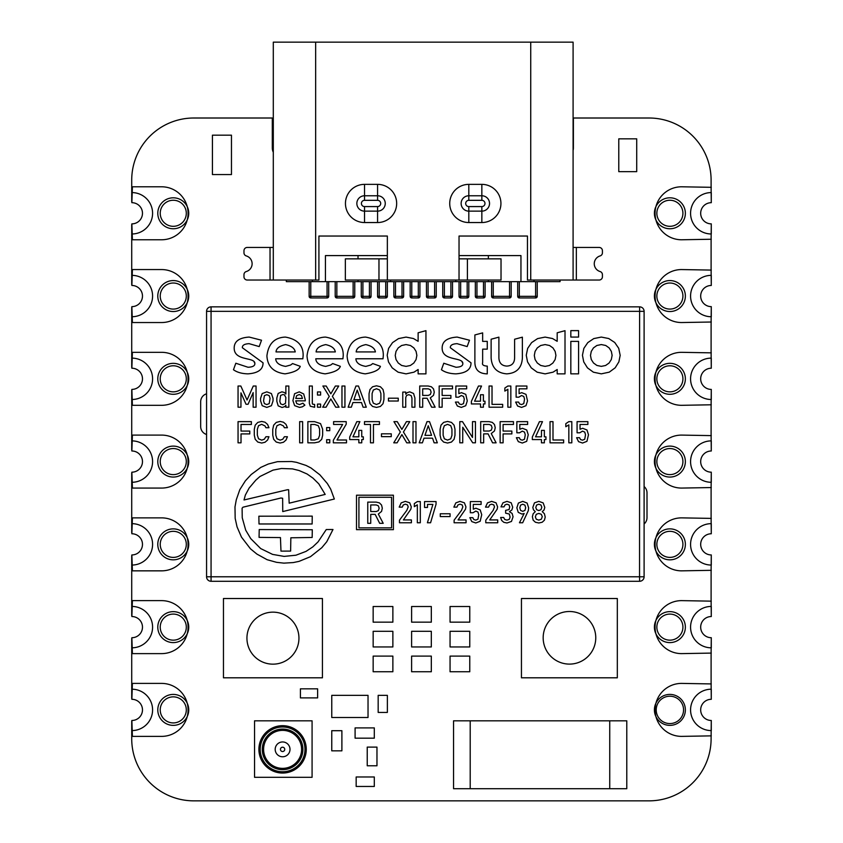 <?xml version="1.0" encoding="UTF-8"?>
<svg xmlns="http://www.w3.org/2000/svg" width="843" height="843" viewBox="0 0 843 843"><rect width="100%" height="100%" fill="white"/><g stroke="black" fill="none" stroke-linecap="round" stroke-linejoin="round"><path stroke-width="1.26" d="M131.866 223.869L131.866 233.975A20.696 20.696 0 0 0 152.583 213.279A20.696 20.696 0 0 0 131.866 192.583L131.866 202.689A10.59 10.59 0 0 1 142.478 213.279A10.59 10.59 0 0 1 131.866 223.869L132.404 239.77L161.593 239.77A26.491 26.491 0 0 0 188.084 213.279A26.491 26.491 0 0 0 161.593 186.788L132.404 186.788L131.866 202.689A10.59 10.59 0 0 1 142.478 213.279A10.59 10.59 0 0 1 131.866 223.869M160.233 213.279A13.035 13.035 0 0 1 179.791 201.993A13.035 13.035 0 0 1 179.791 224.565A13.035 13.035 0 0 1 160.233 213.279A13.035 13.035 0 0 1 179.791 201.993A13.035 13.035 0 0 1 179.791 224.565A13.035 13.035 0 0 1 160.233 213.279M173.268 228.759A15.48 15.48 0 0 0 186.672 205.544A15.48 15.48 0 0 0 159.864 205.544A15.48 15.48 0 0 0 173.268 228.759M131.866 306.641L131.866 316.736A20.696 20.696 0 0 0 152.583 296.051A20.696 20.696 0 0 0 131.866 275.355L131.866 285.461A10.59 10.59 0 0 1 142.478 296.051A10.59 10.59 0 0 1 131.866 306.641L132.404 322.542L161.593 322.542A26.491 26.491 0 0 0 188.084 296.051A26.491 26.491 0 0 0 161.593 269.56L132.404 269.56L131.866 285.461A10.59 10.59 0 0 1 142.478 296.051A10.59 10.59 0 0 1 131.866 306.641M160.233 296.051A13.035 13.035 0 0 1 179.791 284.765A13.035 13.035 0 0 1 179.791 307.337A13.035 13.035 0 0 1 160.233 296.051A13.035 13.035 0 0 1 179.791 284.765A13.035 13.035 0 0 1 179.791 307.337A13.035 13.035 0 0 1 160.233 296.051M173.268 311.531A15.48 15.48 0 0 0 186.672 288.306A15.48 15.48 0 0 0 159.864 288.306A15.48 15.48 0 0 0 173.268 311.531M131.866 389.403L131.866 399.508A20.696 20.696 0 0 0 152.583 378.813A20.696 20.696 0 0 0 131.866 358.127L131.866 368.222A10.59 10.59 0 0 1 142.478 378.813A10.59 10.59 0 0 1 131.866 389.403L132.404 405.314L161.593 405.314A26.491 26.491 0 0 0 188.084 378.813A26.491 26.491 0 0 0 161.593 352.321L132.404 352.321L131.866 368.222A10.59 10.59 0 0 1 142.478 378.813A10.59 10.59 0 0 1 131.866 389.403M160.233 378.813A13.035 13.035 0 0 1 179.791 367.527A13.035 13.035 0 0 1 179.791 390.109A13.035 13.035 0 0 1 160.233 378.813A13.035 13.035 0 0 1 179.791 367.527A13.035 13.035 0 0 1 179.791 390.109A13.035 13.035 0 0 1 160.233 378.813M173.268 394.292A15.48 15.48 0 0 0 186.672 371.078A15.48 15.48 0 0 0 159.864 371.078A15.48 15.48 0 0 0 173.268 394.292M131.866 472.175L131.866 482.28A20.696 20.696 0 0 0 152.583 461.585A20.696 20.696 0 0 0 131.866 440.889L131.866 450.994A10.59 10.59 0 0 1 142.478 461.585A10.59 10.59 0 0 1 131.866 472.175L132.404 488.076L161.593 488.076A26.491 26.491 0 0 0 188.084 461.585A26.491 26.491 0 0 0 161.593 435.093L132.404 435.093L131.866 450.994A10.59 10.59 0 0 1 142.478 461.585A10.59 10.59 0 0 1 131.866 472.175M160.233 461.585A13.035 13.035 0 0 1 179.791 450.299A13.035 13.035 0 0 1 179.791 472.87A13.035 13.035 0 0 1 160.233 461.585A13.035 13.035 0 0 1 179.791 450.299A13.035 13.035 0 0 1 179.791 472.87A13.035 13.035 0 0 1 160.233 461.585M173.268 477.064A15.48 15.48 0 0 0 186.672 453.85A15.48 15.48 0 0 0 159.864 453.85A15.48 15.48 0 0 0 173.268 477.064M131.866 554.947L131.866 565.052A20.696 20.696 0 0 0 152.583 544.357A20.696 20.696 0 0 0 131.866 523.661L131.866 533.767A10.59 10.59 0 0 1 142.478 544.357A10.59 10.59 0 0 1 131.866 554.947L132.404 570.848L161.593 570.848A26.491 26.491 0 0 0 188.084 544.357A26.491 26.491 0 0 0 161.593 517.865L132.404 517.865L131.866 533.767A10.59 10.59 0 0 1 142.478 544.357A10.59 10.59 0 0 1 131.866 554.947M160.233 544.357A13.035 13.035 0 0 1 179.791 533.071A13.035 13.035 0 0 1 179.791 555.642A13.035 13.035 0 0 1 160.233 544.357A13.035 13.035 0 0 1 179.791 533.071A13.035 13.035 0 0 1 179.791 555.642A13.035 13.035 0 0 1 160.233 544.357M173.268 559.836A15.48 15.48 0 0 0 186.672 536.612A15.48 15.48 0 0 0 159.864 536.612A15.48 15.48 0 0 0 173.268 559.836M131.866 637.719L131.866 647.814A20.696 20.696 0 0 0 152.583 627.129A20.696 20.696 0 0 0 131.866 606.433L131.866 616.539A10.59 10.59 0 0 1 142.478 627.129A10.59 10.59 0 0 1 131.866 637.719L132.404 653.62L161.593 653.62A26.491 26.491 0 0 0 188.084 627.129A26.491 26.491 0 0 0 161.593 600.627L132.404 600.627L131.866 616.539A10.59 10.59 0 0 1 142.478 627.129A10.59 10.59 0 0 1 131.866 637.719M160.233 627.129A13.035 13.035 0 0 1 179.791 615.833A13.035 13.035 0 0 1 179.791 638.414A13.035 13.035 0 0 1 160.233 627.129A13.035 13.035 0 0 1 179.791 615.833A13.035 13.035 0 0 1 179.791 638.414A13.035 13.035 0 0 1 160.233 627.129M173.268 642.598A15.48 15.48 0 0 0 186.672 619.384A15.48 15.48 0 0 0 159.864 619.384A15.48 15.48 0 0 0 173.268 642.598M131.866 720.48L131.866 730.586A20.696 20.696 0 0 0 152.583 709.89A20.696 20.696 0 0 0 131.866 689.205L131.866 699.3A10.59 10.59 0 0 1 142.478 709.89A10.59 10.59 0 0 1 131.866 720.48L132.404 736.382L161.593 736.382A26.491 26.491 0 0 0 188.084 709.89A26.491 26.491 0 0 0 161.593 683.399L132.404 683.399L131.866 699.3A10.59 10.59 0 0 1 142.478 709.89A10.59 10.59 0 0 1 131.866 720.48M160.233 709.89A13.035 13.035 0 0 1 179.791 698.605A13.035 13.035 0 0 1 179.791 721.176A13.035 13.035 0 0 1 160.233 709.89A13.035 13.035 0 0 1 179.791 698.605A13.035 13.035 0 0 1 179.791 721.176A13.035 13.035 0 0 1 160.233 709.89M173.268 725.37A15.48 15.48 0 0 0 186.672 702.156A15.48 15.48 0 0 0 159.864 702.156A15.48 15.48 0 0 0 173.268 725.37M669.89 725.37A15.48 15.48 0 0 0 683.294 702.156A15.48 15.48 0 0 0 656.476 702.156A15.48 15.48 0 0 0 669.89 725.37M656.212 709.89A13.667 13.667 0 0 1 676.718 698.057A13.667 13.667 0 0 1 676.718 721.734A13.667 13.667 0 0 1 656.212 709.89A13.667 13.667 0 0 1 676.718 698.057A13.667 13.667 0 0 1 676.718 721.734A13.667 13.667 0 0 1 656.212 709.89M711.102 736.382L711.281 720.48A10.59 10.59 0 0 1 700.681 709.89A10.59 10.59 0 0 1 711.281 699.3L711.102 683.399M711.281 735.865L681.565 736.382A26.491 26.491 0 0 1 655.074 709.89A26.491 26.491 0 0 1 681.565 683.399L711.281 683.926M711.281 699.3L711.281 689.205A20.696 20.696 0 0 0 690.575 709.89A20.696 20.696 0 0 0 711.281 730.586L711.281 720.48A10.59 10.59 0 0 1 700.681 709.89A10.59 10.59 0 0 1 711.281 699.3M669.89 642.598A15.48 15.48 0 0 0 683.294 619.384A15.48 15.48 0 0 0 656.476 619.384A15.48 15.48 0 0 0 669.89 642.598M656.855 627.129A13.035 13.035 0 0 1 676.402 615.833A13.035 13.035 0 0 1 676.402 638.414A13.035 13.035 0 0 1 656.855 627.129A13.035 13.035 0 0 1 676.402 615.833A13.035 13.035 0 0 1 676.402 638.414A13.035 13.035 0 0 1 656.855 627.129M711.102 653.62L711.281 637.719A10.59 10.59 0 0 1 700.681 627.129A10.59 10.59 0 0 1 711.281 616.539L711.102 600.627M711.281 653.093L681.565 653.62A26.491 26.491 0 0 1 655.074 627.129A26.491 26.491 0 0 1 681.565 600.627L711.281 601.154M711.281 616.539L711.281 606.433A20.696 20.696 0 0 0 690.575 627.129A20.696 20.696 0 0 0 711.281 647.814L711.281 637.719A10.59 10.59 0 0 1 700.681 627.129A10.59 10.59 0 0 1 711.281 616.539M669.89 559.836A15.48 15.48 0 0 0 683.294 536.612A15.48 15.48 0 0 0 656.476 536.612A15.48 15.48 0 0 0 669.89 559.836M656.855 544.357A13.035 13.035 0 0 1 676.402 533.071A13.035 13.035 0 0 1 676.402 555.642A13.035 13.035 0 0 1 656.855 544.357A13.035 13.035 0 0 1 676.402 533.071A13.035 13.035 0 0 1 676.402 555.642A13.035 13.035 0 0 1 656.855 544.357M711.102 570.848L711.281 554.947A10.59 10.59 0 0 1 700.681 544.357A10.59 10.59 0 0 1 711.281 533.767L711.102 517.865M711.281 570.321L681.565 570.848A26.491 26.491 0 0 1 655.074 544.357A26.491 26.491 0 0 1 681.565 517.865L711.281 518.392M711.281 533.767L711.281 523.661A20.696 20.696 0 0 0 690.575 544.357A20.696 20.696 0 0 0 711.281 565.052L711.281 554.947A10.59 10.59 0 0 1 700.681 544.357A10.59 10.59 0 0 1 711.281 533.767M669.89 477.064A15.48 15.48 0 0 0 683.294 453.85A15.48 15.48 0 0 0 656.476 453.85A15.48 15.48 0 0 0 669.89 477.064M656.855 461.585A13.035 13.035 0 0 1 676.402 450.299A13.035 13.035 0 0 1 676.402 472.87A13.035 13.035 0 0 1 656.855 461.585A13.035 13.035 0 0 1 676.402 450.299A13.035 13.035 0 0 1 676.402 472.87A13.035 13.035 0 0 1 656.855 461.585M711.102 488.076L711.281 472.175A10.59 10.59 0 0 1 700.681 461.585A10.59 10.59 0 0 1 711.281 450.994L711.102 435.093M711.281 487.549L681.565 488.076A26.491 26.491 0 0 1 655.074 461.585A26.491 26.491 0 0 1 681.565 435.093L711.281 435.62M711.281 450.994L711.281 440.889A20.696 20.696 0 0 0 690.575 461.585A20.696 20.696 0 0 0 711.281 482.28L711.281 472.175A10.59 10.59 0 0 1 700.681 461.585A10.59 10.59 0 0 1 711.281 450.994M669.89 394.292A15.48 15.48 0 0 0 683.294 371.078A15.48 15.48 0 0 0 656.476 371.078A15.48 15.48 0 0 0 669.89 394.292M656.855 378.813A13.035 13.035 0 0 1 676.402 367.527A13.035 13.035 0 0 1 676.402 390.109A13.035 13.035 0 0 1 656.855 378.813A13.035 13.035 0 0 1 676.402 367.527A13.035 13.035 0 0 1 676.402 390.109A13.035 13.035 0 0 1 656.855 378.813M711.102 405.314L711.281 389.413A10.59 10.59 0 0 1 700.681 378.813A10.59 10.59 0 0 1 711.281 368.222L711.102 352.321M711.281 404.788L681.565 405.314A26.491 26.491 0 0 1 655.074 378.813A26.491 26.491 0 0 1 681.565 352.321L711.281 352.848M711.281 368.222L711.281 358.127A20.696 20.696 0 0 0 690.575 378.813A20.696 20.696 0 0 0 711.281 399.508L711.281 389.413A10.59 10.59 0 0 1 700.681 378.813A10.59 10.59 0 0 1 711.281 368.222M669.89 311.531A15.48 15.48 0 0 0 683.294 288.306A15.48 15.48 0 0 0 656.476 288.306A15.48 15.48 0 0 0 669.89 311.531M656.855 296.051A13.035 13.035 0 0 1 676.402 284.765A13.035 13.035 0 0 1 676.402 307.337A13.035 13.035 0 0 1 656.855 296.051A13.035 13.035 0 0 1 676.402 284.765A13.035 13.035 0 0 1 676.402 307.337A13.035 13.035 0 0 1 656.855 296.051M711.102 322.542L711.281 306.641A10.59 10.59 0 0 1 700.681 296.051A10.59 10.59 0 0 1 711.281 285.461L711.102 269.56M711.281 322.015L681.565 322.542A26.491 26.491 0 0 1 655.074 296.051A26.491 26.491 0 0 1 681.565 269.56L711.281 270.087M711.281 285.461L711.281 275.355A20.696 20.696 0 0 0 690.575 296.051A20.696 20.696 0 0 0 711.281 316.736L711.281 306.641A10.59 10.59 0 0 1 700.681 296.051A10.59 10.59 0 0 1 711.281 285.461M669.89 228.759A15.48 15.48 0 0 0 683.294 205.544A15.48 15.48 0 0 0 656.476 205.544A15.48 15.48 0 0 0 669.89 228.759M656.855 213.279A13.035 13.035 0 0 1 676.402 201.993A13.035 13.035 0 0 1 676.402 224.565A13.035 13.035 0 0 1 656.855 213.279A13.035 13.035 0 0 1 676.402 201.993A13.035 13.035 0 0 1 676.402 224.565A13.035 13.035 0 0 1 656.855 213.279M711.102 239.77L711.281 223.869A10.59 10.59 0 0 1 700.681 213.279A10.59 10.59 0 0 1 711.281 202.689L711.102 186.788M711.281 239.243L681.565 239.77A26.491 26.491 0 0 1 655.074 213.279A26.491 26.491 0 0 1 681.565 186.788L711.281 187.315M711.281 202.689L711.281 192.583A20.696 20.696 0 0 0 690.575 213.279A20.696 20.696 0 0 0 711.281 233.975L711.281 223.869A10.59 10.59 0 0 1 700.681 213.279A10.59 10.59 0 0 1 711.281 202.689M711.102 736.044L711.102 738.774A62.076 62.076 0 0 1 649.026 800.85L193.795 800.85A62.076 62.076 0 0 1 131.719 738.774L131.719 721.208A11.402 11.402 0 0 0 131.866 721.208M711.102 653.272L711.102 683.747M711.102 570.5L711.102 600.975M711.102 487.739L711.102 518.203M711.102 404.967L711.102 435.441M711.102 322.195L711.102 352.669M711.102 239.423L711.102 269.897M573.092 150.36A9.779 9.779 0 0 0 573.388 147.947L573.388 118.621A9.779 9.779 0 0 0 573.377 118.009L649.026 118.009A62.076 62.076 0 0 1 711.102 180.086L711.102 187.135M273.301 152.256A9.779 9.779 0 0 1 272.3 147.947L272.3 118.621A9.779 9.779 0 0 1 272.31 118.009L193.795 118.009A62.076 62.076 0 0 0 131.719 180.086L131.719 201.783A11.402 11.402 0 0 1 131.866 201.783M131.866 224.596A11.402 11.402 0 0 1 131.719 224.596L131.719 284.555A11.402 11.402 0 0 1 131.866 284.555M131.866 307.368A11.402 11.402 0 0 1 131.719 307.368L131.719 367.327A11.402 11.402 0 0 1 131.866 367.327M131.866 390.13A11.402 11.402 0 0 1 131.719 390.13L131.719 450.088A11.402 11.402 0 0 1 131.866 450.099M131.866 472.902A11.402 11.402 0 0 1 131.719 472.902L131.719 532.86A11.402 11.402 0 0 1 131.866 532.86M131.866 555.674A11.402 11.402 0 0 1 131.719 555.674L131.719 615.632A11.402 11.402 0 0 1 131.866 615.632M131.866 638.436A11.402 11.402 0 0 1 131.719 638.436L131.719 698.404A11.402 11.402 0 0 1 131.866 698.404M644.105 523.967A8.282 8.282 0 0 0 647.002 517.665L647.002 492.839A8.272 8.272 0 0 0 644.105 486.537M206.567 393.797A8.272 8.272 0 0 0 200.676 401.721L200.676 426.558A8.272 8.272 0 0 0 206.567 434.482M573.092 280.034L573.092 42.15L273.301 42.15L273.301 280.034L318.917 280.034L318.917 236.04L387.348 236.04L387.348 258.843L345.356 258.843L345.356 280.034L501.027 280.034L501.027 258.843L459.035 258.843L459.035 236.04L527.465 236.04L527.465 280.034L599.162 280.034A3.256 3.256 0 0 0 602.418 276.767L602.418 274.67A3.256 3.256 0 0 0 600.09 271.541A8.145 8.145 0 0 1 600.09 255.924A3.256 3.256 0 0 0 602.418 252.805L602.418 250.698A3.256 3.256 0 0 0 599.162 247.442L573.092 247.442M273.301 247.442L247.231 247.442A3.256 3.256 0 0 0 243.975 250.698L243.975 252.805A3.256 3.256 0 0 0 246.293 255.924A8.145 8.145 0 0 1 246.293 271.541A3.256 3.256 0 0 0 243.975 274.67L243.975 276.767A3.256 3.256 0 0 0 247.231 280.034L273.301 280.034M537.244 281.657L537.244 296.325A1.633 1.633 0 0 1 535.611 297.948L519.32 297.948A1.633 1.633 0 0 1 517.697 296.325L517.697 281.657M493.25 281.657L493.25 296.325L491.627 296.325L491.627 281.657M491.627 296.325A1.633 1.633 0 0 0 493.25 297.948L509.551 297.948A1.633 1.633 0 0 0 511.174 296.325L511.174 281.657M354.766 281.657L354.766 296.325A1.633 1.633 0 0 1 353.133 297.948L336.842 297.948A1.633 1.633 0 0 1 335.208 296.325L335.208 281.657M309.139 281.657L309.139 296.325A1.633 1.633 0 0 0 310.772 297.948L327.063 297.948A1.633 1.633 0 0 0 328.696 296.325L328.696 281.657M379.202 281.657L379.202 296.325L377.569 296.325L377.569 281.657M377.569 296.325A1.633 1.633 0 0 0 379.202 297.948L385.715 297.948A1.633 1.633 0 0 0 387.348 296.325L387.348 281.657M395.493 281.657L395.493 296.325L393.871 296.325A1.633 1.633 0 0 0 395.493 297.948L393.871 296.325L393.871 281.657M403.639 281.657L403.639 296.325L402.016 297.948A1.633 1.633 0 0 0 403.639 296.325L402.016 296.325L402.016 297.948L395.493 297.948L402.016 297.948M485.104 281.657L485.104 296.325A1.633 1.633 0 0 1 483.482 297.948L476.959 297.948A1.633 1.633 0 0 1 475.336 296.325L475.336 281.657M411.784 281.657L411.784 296.325L410.162 296.325L410.162 281.657M410.162 296.325A1.633 1.633 0 0 0 411.784 297.948L418.307 297.948A1.633 1.633 0 0 0 419.93 296.325L419.93 281.657M428.086 281.657L428.086 296.325L426.453 296.325L426.453 281.657M426.453 296.325A1.633 1.633 0 0 0 428.086 297.948L434.598 297.948A1.633 1.633 0 0 0 436.231 296.325L436.231 281.657M452.522 281.657L452.522 296.325A1.633 1.633 0 0 1 450.889 297.948L444.377 297.948A1.633 1.633 0 0 1 442.744 296.325L442.744 281.657M460.668 281.657L460.668 296.325L459.035 296.325L459.035 281.657M459.035 296.325A1.633 1.633 0 0 0 460.668 297.948L467.18 297.948A1.633 1.633 0 0 0 468.813 296.325L468.813 281.657M371.057 281.657L371.057 296.325A1.633 1.633 0 0 1 369.424 297.948L362.911 297.948A1.633 1.633 0 0 1 361.278 296.325L361.278 281.657M560.058 280.034L560.058 281.657L520.953 281.657L520.953 255.587L459.035 255.587M286.335 280.034L286.335 281.657L390.604 281.657L390.604 280.034M527.465 236.04L459.035 236.04M387.348 236.04L318.917 236.04M387.348 255.587L325.44 255.587L325.44 281.657M390.604 281.657L520.953 281.657M455.778 280.034L455.778 281.657M358.022 255.587L358.022 258.843M358.022 280.034L358.022 281.657M488.371 255.587L488.371 258.843M488.371 280.034L488.371 281.657M639.542 576.717L639.605 581.28A4.5 4.5 0 0 0 644.105 576.781L206.567 576.781A4.5 4.5 0 0 0 211.066 581.28L211.066 306.852A4.5 4.5 0 0 0 206.567 311.352L644.105 311.352A4.5 4.5 0 0 0 639.605 306.852L639.542 576.717M211.066 581.28L639.605 581.28M206.567 311.352L206.567 576.781M639.605 306.852L211.066 306.852M644.105 576.781L644.105 311.352M272.942 664.158A25.996 25.996 0 0 0 295.461 625.158A25.996 25.996 0 0 0 250.424 625.158A25.996 25.996 0 0 0 272.942 664.158M223.458 677.804L322.437 677.804L322.437 598.519L223.458 598.519L223.458 677.804M524.926 510.405L522.765 511.353L520.584 510.415L519.815 507.76L520.584 505.136L522.765 504.219L524.926 505.136L525.684 507.728L524.926 510.405M552.966 347.927L555.147 351.405L555.927 355.388L555.126 359.561L552.85 363.07L549.415 365.493L545.115 366.378L540.7 365.462L537.297 362.996L535.073 359.497L534.304 355.451L535.073 351.426L537.265 347.927L540.679 345.504L545.115 344.576L549.552 345.504L552.966 347.927M413.892 347.927L416.084 351.405L416.863 355.388L416.063 359.561L413.787 363.07L410.351 365.493L406.052 366.378L401.637 365.462L398.233 362.996L396.01 359.497L395.23 355.451L396.01 351.426L398.202 347.927L401.605 345.504L406.052 344.576L410.488 345.504L413.892 347.927M302.437 398.444L295.745 398.444L296.673 395.641L299.276 394.535L301.488 395.578L302.437 398.444M450.742 438.803L447.549 440.109L444.356 438.803L443.144 435.336L443.144 429.129L444.356 425.652L447.549 424.356L450.742 425.652L451.943 429.129L451.943 435.336L450.742 438.803M317.474 395.051L320.593 395.051L320.593 391.932L317.474 391.932L317.474 395.051M322.7 407.201L326.041 407.201L330.846 398.971L335.714 407.201L339.044 407.201L332.395 396.379L338.728 386.02L335.388 386.02L330.825 393.807L326.209 386.02L322.88 386.02L329.276 396.4L322.7 407.201M361.489 402.554L363.08 407.201L366.284 407.201L358.475 386.02L355.946 386.02L348.138 407.201L351.341 407.201L352.932 402.554L361.489 402.554M411.942 407.201L414.914 407.201L414.914 398.022L413.565 393.47L409.761 391.858L407.253 392.606L405.736 394.176L405.736 392.079L402.764 392.079L402.764 407.201L405.736 407.201L405.736 397.622L406.526 395.451L408.781 394.682L411.121 395.557L411.942 398.033L411.942 407.201M282.057 407.464L284.66 406.653L285.861 405.251L285.861 407.201L288.833 407.201L288.833 386.02L285.861 386.02L285.861 393.976L284.365 392.511L281.91 391.816L278.158 393.428L276.831 397.98L276.831 401.31L278.19 405.852L282.057 407.464M480.499 407.211L483.397 407.211L483.397 403.945L484.978 403.945L484.978 401.194L483.397 401.194L483.397 394.745L480.499 394.745L480.499 401.194L474.598 401.194L481.532 386.031L478.466 386.031L471.363 401.373L471.363 403.945L480.499 403.945L480.499 407.211M317.474 407.201L320.593 407.201L320.593 404.082L317.474 404.082L317.474 407.201M431.637 407.201L435.157 407.201L430.278 397.928L433.502 395.335L434.271 392.121L433.513 388.897L431.363 386.768L428.128 385.999L419.719 385.999L419.719 407.201L422.691 407.201L422.691 398.244L427.116 398.244L431.637 407.201M442.143 388.844L452.501 388.844L452.501 386.02L439.171 386.02L439.171 407.201L442.143 407.201L442.143 398.286L450.9 398.286L450.9 395.451L442.143 395.451L442.143 388.844M510.837 386.02L507.865 386.02L504.852 388.022L504.852 391.099L507.865 389.255L507.865 407.201L510.837 407.201L510.837 386.02M489.056 407.201L502.67 407.201L502.67 404.377L492.027 404.377L492.027 386.02L489.056 386.02L489.056 407.201M388.454 398.191L388.454 401.026L398.244 401.026L398.244 398.191L388.454 398.191M455.41 402.1L457.359 406.02L461.321 407.411L465.726 405.715L467.285 400.92L465.768 394.355L461.49 392.659L458.845 393.607L458.845 388.844L466.674 388.844L466.674 386.02L455.873 386.02L455.873 397.179L458.581 397.179L461.321 395.515L463.534 396.463L464.314 399.139L463.534 403.607L461.321 404.566L459.319 403.913L458.381 402.1M458.381 402.079L455.41 402.079M312.31 386.02L309.339 386.02L309.339 403.26L310.277 406.221L314.629 407.274L314.629 404.44L312.553 404.134L312.31 403.291L312.31 386.02M299.539 407.411L302.352 406.821L304.871 405.156L302.922 403.207L299.539 404.587L296.736 403.586L295.735 400.836L305.261 400.836L305.261 399.845L303.701 393.955L299.276 391.858L294.576 393.713L292.911 400.646L294.65 405.652L299.539 407.411M376.494 407.411L380.414 406.452L383.017 403.713L383.944 399.603L383.944 393.607L383.017 389.487L380.414 386.768L376.494 385.799L372.585 386.768L369.982 389.487L369.055 393.607L369.055 399.603L369.982 403.713L372.585 406.452L376.494 407.411M344.935 386.02L341.963 386.02L341.963 407.201L344.935 407.201L344.935 386.02M515.642 402.1L517.591 406.02L521.564 407.411L525.958 405.715L527.518 400.92L526 394.355L521.722 392.659L519.088 393.607L519.088 388.844L526.907 388.844L526.907 386.02L516.116 386.02L516.116 397.179L518.824 397.179L521.564 395.515L523.766 396.463L524.546 399.139L523.766 403.607L521.564 404.566L519.551 403.913L518.614 402.1M518.614 402.079L515.642 402.079M312.237 516.127L258.854 516.201L259.012 523.977L312.131 523.977L312.237 516.127M296.483 462.322L291.604 461.511L277.442 461.679L268.316 464.019L260.803 467.391L251.203 474.525L245.355 480.858L239.802 489.678L236.293 499.773L234.986 506.938L235.176 518.413L237.062 526.907L241.467 537.117L250.455 548.804L256.883 554.072L267.115 559.699L276.557 562.323L283.901 563.135L293.28 562.566L299.075 561.364L310.466 556.686L321.815 547.687L326.747 541.754L332.985 529.509L326.262 529.552L318.074 541.87L312.785 546.907L306.009 551.396L295.956 555.21L284.091 556.401L272.574 554.388L260.698 548.572L250.74 538.624L245.703 530.173L242.247 517.781L242.099 508.213L242.995 507.191L280.888 498.013L282.647 498.255L282.742 511.575L334.344 499.024L330.677 489.13L327.337 483.524L319.834 474.778L310.993 467.96L306.041 465.431L296.483 462.322M307.874 421.648L307.874 442.828L314.576 442.828L318.939 441.932L321.699 439.34L322.648 435.23L322.648 429.235L320.54 423.629L314.587 421.648L307.874 421.648M381.479 433.818L381.479 436.642L391.268 436.642L391.268 433.818L381.479 433.818M302.626 421.648L299.655 421.648L299.655 442.828L302.626 442.828L302.626 421.648M373.449 424.472L379.445 424.472L379.445 421.648L364.492 421.648L364.492 424.472L370.477 424.472L370.477 442.828L373.449 442.828L373.449 424.472M326.652 430.678L329.771 430.678L329.771 427.559L326.652 427.559L326.652 430.678M312.3 529.752L259.212 529.552L259.064 537.381L280.456 537.581L280.972 551.122L290.624 551.09L290.846 537.792L312.152 537.476L312.3 529.752M280.118 443.039L283.469 442.259L286.019 440.057L287.421 436.748L284.376 436.748L282.732 439.266L280.118 440.141L276.978 438.771L275.798 435.146L275.798 429.329L276.978 425.704L280.118 424.324L283.448 425.936L284.376 427.717L287.421 427.717L286.03 424.408L283.48 422.206L280.118 421.426L276.251 422.406L273.669 425.167L272.753 429.329L272.753 435.146L273.669 439.298L276.251 442.059L280.118 443.039M346.21 421.648L333.596 421.648L333.596 424.472L342.627 424.472L333.333 440.257L333.333 442.828L346.505 442.828L346.505 439.993L336.989 439.993L346.21 424.208L346.21 421.648M326.652 442.828L329.771 442.828L329.771 439.709L326.652 439.709L326.652 442.828M241.024 424.472L251.383 424.472L251.383 421.648L238.053 421.648L238.053 442.828L241.024 442.828L241.024 433.913L249.781 433.913L249.781 431.079L241.024 431.079L241.024 424.472M261.667 443.039L265.018 442.259L267.568 440.057L268.959 436.748L265.914 436.748L264.27 439.266L261.667 440.141L258.527 438.771L257.336 435.146L257.336 429.329L258.527 425.704L261.667 424.324L264.997 425.936L265.914 427.717L268.959 427.717L267.568 424.408L265.018 422.206L261.667 421.426L257.789 422.406L255.208 425.167L254.291 429.329L254.291 435.146L255.208 439.298L257.789 442.059L261.667 443.039M541.459 442.838L544.357 442.838L544.357 439.572L545.948 439.572L545.948 436.822L544.357 436.822L544.357 430.373L541.459 430.373L541.459 436.822L535.558 436.822L542.492 421.658L539.436 421.658L532.323 437.001L532.323 439.572L541.459 439.572L541.459 442.838M571.807 421.648L568.835 421.648L565.822 423.65L565.822 426.727L568.835 424.872L568.835 442.828L571.807 442.828L571.807 421.648M415.978 421.648L413.007 421.648L413.007 442.828L415.978 442.828L415.978 421.648M550.026 442.828L563.63 442.828L563.63 439.993L552.997 439.993L552.997 421.648L550.026 421.648L550.026 442.828M522.291 443.039L526.685 441.342L528.245 434.767L526.727 429.983L522.449 428.286L519.815 429.235L519.815 424.472L527.634 424.472L527.634 421.648L516.843 421.648L516.843 432.796L519.551 432.796L522.291 431.142L524.494 432.09L525.273 434.767L524.494 439.235L522.291 440.183L520.279 439.54L519.351 437.728L516.38 437.707L518.319 441.648L522.291 443.039M459.793 442.807L462.733 442.807L462.733 427.232L472.712 442.807L475.441 442.807L475.441 421.648L472.501 421.648L472.501 437.464L462.491 421.648L459.793 421.648L459.793 442.807M393.744 442.828L397.085 442.828L401.89 434.598L406.758 442.828L410.088 442.828L403.439 432.006L409.772 421.648L406.431 421.648L401.869 429.424L397.253 421.648L393.923 421.648L400.32 432.016L393.744 442.828M432.533 438.181L434.124 442.828L437.327 442.828L429.519 421.648L426.99 421.648L419.182 442.828L422.385 442.828L423.987 438.181L432.533 438.181M447.549 443.039L451.458 442.069L454.061 439.34L454.988 435.23L454.988 429.235L454.061 425.114L451.458 422.396L447.549 421.426L443.629 422.396L441.026 425.114L440.099 429.235L440.099 435.23L441.026 439.34L443.629 442.069L447.549 443.039M492.597 442.828L496.127 442.828L491.248 433.555L494.462 430.963L495.241 427.749L494.472 424.524L492.323 422.396L489.088 421.626L480.689 421.626L480.689 442.828L483.661 442.828L483.661 433.86L488.076 433.86L492.597 442.828M503.102 424.472L513.461 424.472L513.461 421.648L500.131 421.648L500.131 442.828L503.102 442.828L503.102 433.913L511.859 433.913L511.859 431.079L503.102 431.079L503.102 424.472M440.278 513.756L440.278 516.58L450.067 516.58L450.067 513.756L440.278 513.756M420.309 501.574L417.338 501.574L414.324 503.587L414.324 506.664L417.338 504.809L417.338 522.765L420.309 522.765L420.309 501.574M358.844 442.838L361.742 442.838L361.742 439.572L363.333 439.572L363.333 436.822L361.742 436.822L361.742 430.373L358.844 430.373L358.844 436.822L352.943 436.822L359.877 421.658L356.821 421.658L349.708 437.001L349.708 439.572L358.844 439.572L358.844 442.838M582.524 443.039L586.928 441.342L588.488 434.767L586.97 429.983L582.682 428.286L580.047 429.235L580.047 424.472L587.877 424.472L587.877 421.648L577.076 421.648L577.076 432.796L579.784 432.796L582.524 431.142L584.736 432.09L585.516 434.767L584.736 439.235L582.524 440.183L580.511 439.54L579.584 437.728L576.612 437.707L578.551 441.648L582.524 443.039M475.768 522.976L480.162 521.28L481.722 514.704L480.204 509.92L475.926 508.224L473.292 509.172L473.292 504.409L481.111 504.409L481.111 501.574L470.32 501.574L470.32 512.734L473.028 512.734L475.768 511.079L477.97 512.028L478.75 514.704L477.97 519.172L475.768 520.12L473.755 519.478L472.828 517.665L469.857 517.644L471.795 521.585L475.768 522.976M436.052 501.574L424.535 501.574L424.535 507.454L427.506 507.454L427.506 504.409L432.891 504.409L427.412 522.765L430.573 522.765L436.052 504.23L436.052 501.574M454.114 522.765L466.063 522.765L466.063 519.931L458.055 519.931L465.484 509.246L465.947 506.896L464.388 502.807L459.972 501.364L455.852 502.871L453.861 507.117L456.927 507.128L457.918 504.957L460.004 504.188L462.112 504.883L462.86 506.885L461.5 510.331L454.114 520.184L454.114 522.765M506.98 522.976L511.469 521.448L513.06 516.791L512.101 513.398L509.414 511.701L511.849 509.973L512.713 507.212L511.206 502.807L506.97 501.364L502.997 502.797L500.984 506.854L503.998 506.854L505.073 504.852L506.97 504.219L509.014 504.904L509.741 506.843L509.056 509.594L505.631 510.331L505.631 513.166L509.32 514.03L510.089 517.128L509.267 519.341L506.98 520.12L504.736 519.488L503.661 517.486L500.637 517.486L501.68 520.458L503.84 522.333L506.98 522.976M485.779 522.765L497.718 522.765L497.718 519.931L489.709 519.931L497.138 509.246L497.602 506.896L496.042 502.807L491.627 501.364L487.507 502.871L485.515 507.117L488.582 507.128L489.572 504.957L491.659 504.188L493.766 504.883L494.514 506.885L493.155 510.331L485.779 520.184L485.779 522.765M247.052 400.004L240.835 386.02L238.053 386.02L238.053 407.201L240.95 407.201L240.95 392.88L246.019 404.25L248.084 404.25L253.153 392.606L253.153 407.201L256.051 407.201L256.051 386.02L253.269 386.02L247.052 400.004M519.457 522.765L522.66 522.765L528.276 510.732L528.656 507.929L527.117 503.071L522.765 501.364L518.392 503.06L516.843 507.844L518.245 512.365L521.933 514.061L524.167 513.471L519.457 522.765M302.848 358.77L303.132 355.535C303.332 345.367 297.421 339.213 285.377 337.084C274.533 337.516 268.39 343.786 266.915 355.872C267.484 366.42 273.532 372.416 285.06 373.849C294.038 372.406 299.096 369.898 300.245 366.336L292.584 363.565L290.645 365.019L285.619 366.399C279.254 365.314 275.946 362.775 275.693 358.77L302.848 358.77M399.466 522.765L411.405 522.765L411.405 519.931L403.397 519.931L410.826 509.246L411.289 506.896L409.73 502.807L405.314 501.364L401.194 502.871L399.203 507.117L402.269 507.128L403.26 504.957L405.346 504.188L407.464 504.883L408.202 506.885L406.842 510.331L399.466 520.184L399.466 522.765M538.803 522.976L542.175 522.249L544.42 520.194L545.221 517.096L544.42 513.756L542.27 511.648L544.093 509.899L544.789 507.433L543.145 502.881L538.803 501.364L534.451 502.881L532.808 507.433L533.493 509.878L535.284 511.648L533.166 513.756L532.376 516.748L533.176 520.194L535.421 522.249L538.803 522.976M342.932 358.77L343.227 355.535C343.428 345.367 337.506 339.213 325.461 337.084C314.629 337.516 308.475 343.786 307.01 355.872C307.579 366.42 313.628 372.416 325.156 373.849C334.123 372.406 339.181 369.898 340.34 366.336L332.679 363.565L330.741 365.019L325.704 366.399C319.339 365.314 316.03 362.775 315.777 358.77L342.932 358.77M618.878 361.868L620.174 355.367L618.72 348.296L614.716 342.469L608.72 338.528L601.312 337.074L593.778 338.591L587.803 342.595L583.862 348.359L582.439 355.251L583.735 361.9L587.466 367.864L593.388 372.184L601.312 373.849L609.257 372.153L615.19 367.801L618.878 361.868M247.958 373.849C258.063 373.154 263.1 369.476 263.048 362.827L242.362 347.738C242.183 345.261 244.428 343.912 249.117 343.67L259.201 346.578L261.52 340.224L249.17 337.074C239.127 337.737 234.133 341.436 234.185 348.148C234.185 361.352 254.86 356.789 254.86 363.438C255.018 365.799 252.731 367.074 248 367.253L235.819 363.238L233.479 369.74C237.052 372.332 241.878 373.702 247.958 373.849M253.859 361.31L254.86 363.438M522.375 337.168L514.609 339.234L514.609 357.99C514.409 363.185 511.796 365.883 506.759 366.083C501.827 365.778 499.204 363.091 498.898 358.033L498.898 337.147L491.132 339.223L491.132 358.033C491.89 367.811 497.096 373.091 506.759 373.849C516.559 373.238 521.764 367.948 522.375 357.99L522.375 337.168M487.265 341.383L482.649 341.383L482.649 332.88L474.883 334.945L474.883 362.585C475.083 369.929 479.203 373.691 487.265 373.87L487.265 366.104C483.418 365.915 481.88 364.734 482.649 362.585L482.649 349.15L487.265 349.15L487.265 341.383M266.809 407.411L271.414 405.704L273.037 400.878L273.037 398.37L271.414 393.565L266.809 391.858L262.205 393.565L260.571 398.37L260.571 400.836L262.205 405.694L266.809 407.411M393.396 529.657L393.396 495.199L356.505 495.199L356.505 529.657L393.396 529.657M565.01 330.688L557.191 332.785L557.191 341.31L552.523 338.538L545.115 337.095L537.581 338.601L531.617 342.606L527.665 348.38L526.253 355.261L527.549 361.91L531.269 367.875L537.191 372.195L545.115 373.87L553.071 372.163L557.191 369.508L557.191 373.87L565.01 373.87L565.01 330.688M455.915 373.849C466.031 373.154 471.058 369.476 471.016 362.827L450.331 347.738C450.151 345.261 452.396 343.912 457.085 343.67L467.159 346.578L469.488 340.224L457.138 337.074C447.085 337.737 442.09 341.436 442.154 348.148C442.154 361.352 462.828 356.789 462.828 363.438C462.986 365.799 460.7 367.074 455.968 367.253L443.787 363.238L441.437 369.74C445.02 372.332 449.846 373.702 455.915 373.849M461.827 361.31L462.828 363.438M578.572 330.625L570.827 330.625L570.827 337.074L578.572 337.074L578.572 330.625M383.028 358.77L383.312 355.535C383.512 345.367 377.59 339.213 365.546 337.084C354.713 337.516 348.559 343.786 347.095 355.872C347.664 366.42 353.712 372.416 365.24 373.849C374.208 372.406 379.276 369.898 380.425 366.336L372.764 363.565L370.825 365.019L365.799 366.399C359.434 365.314 356.125 362.775 355.872 358.77L383.028 358.77M425.947 330.667L418.128 332.785L418.128 341.31L413.46 338.538L406.052 337.095L398.518 338.601L392.553 342.606L388.602 348.38L387.179 355.261L388.486 361.91L392.206 367.875L398.128 372.195L406.052 373.87L413.997 372.163L418.128 369.508L418.128 373.87L425.947 373.87L425.947 330.667M578.572 341.373L570.827 341.373L570.827 373.849L578.572 373.849L578.572 341.373M370.73 511.532L370.73 504.946L376.284 504.946L378.37 505.842L379.15 508.234L378.37 510.626L376.284 511.532L370.73 511.532M285.861 397.569L285.514 403.312L282.89 404.745L280.614 403.85L279.802 401.31L280.614 395.441L282.89 394.524L284.502 394.882L285.861 397.569M379.698 403.175L376.494 404.492L373.312 403.175L372.1 399.708L372.1 393.502L373.312 390.035L376.494 388.728L379.698 390.035L380.899 393.502L380.899 399.708L379.698 403.175M276.009 351.921C276.283 348.338 279.486 345.904 285.619 344.608C291.446 345.904 294.65 348.349 295.229 351.921L276.009 351.921M422.691 395.409L422.691 388.823L428.244 388.823L430.33 389.729L431.11 392.121L430.33 394.513L428.244 395.409L422.691 395.409M540.985 509.699L538.803 510.552L536.612 509.699L535.779 507.454L536.612 505.041L538.803 504.219L540.985 505.041L541.817 507.212L540.985 509.699M609.152 347.917L611.344 351.383L612.123 355.377L611.312 359.539L609.046 363.059L605.611 365.483L601.312 366.368L596.897 365.451L593.493 362.975L591.27 359.487L590.49 355.43L591.27 351.415L593.451 347.917L596.865 345.482L601.312 344.566L605.748 345.482L609.152 347.917M356.178 351.921C356.463 348.338 359.666 345.904 365.799 344.608C371.615 345.904 374.819 348.349 375.409 351.921L356.178 351.921M269.212 403.618L266.809 404.587L264.407 403.618L263.543 400.878L264.407 395.641L266.809 394.682L269.212 395.641L270.066 398.37L269.212 403.618M431.563 435.346L424.956 435.346L428.255 425.736L431.563 435.346M272.995 470.131L281.457 468.497L292.479 468.887L299.128 470.531L307.073 473.987L312.922 478.086L318.802 483.861L325.187 494.419L289.17 503.187L288.643 489.73L287.315 489.762L244.027 499.973L245.345 495.094L249.117 488.055L255.829 480.131L259.971 476.485L272.995 470.131M379.677 523.313L383.207 523.313L378.317 514.051L381.542 511.448L382.311 508.234L381.552 505.02L379.403 502.881L376.168 502.112L367.759 502.112L367.759 523.313L370.73 523.313L370.73 514.356L375.156 514.356L379.677 523.313M358.918 527.844L358.918 497.275L391.584 497.275L391.584 527.844L358.918 527.844M310.846 439.993L310.846 424.472L314.671 424.472L318.306 425.683L319.602 429.119L319.602 435.346L318.306 438.781L314.671 439.993L310.846 439.993M360.519 399.73L353.912 399.73L357.211 390.109L360.519 399.73M316.093 351.921C316.367 348.338 319.571 345.904 325.704 344.608C331.531 345.904 334.734 348.349 335.314 351.921L316.093 351.921M483.661 431.036L483.661 424.45L489.203 424.45L491.29 425.357L492.08 427.749L491.29 430.141L489.203 431.036L483.661 431.036M541.311 519.225L538.803 520.12L536.285 519.246L535.337 516.907L536.285 514.304L538.803 513.408L541.311 514.304L542.27 516.675L541.311 519.225M378.17 712.43L387.369 712.43L387.369 695.359L378.17 695.359L378.17 712.43M355.093 738.173L374.303 738.173L374.303 727.899L355.093 727.899L355.093 738.173M331.763 717.498L368.033 717.498L368.033 695.359L331.763 695.359L331.763 717.498M331.763 750.839L341.889 750.839L341.889 730.702L331.763 730.702L331.763 750.839M300.414 697.899L317.621 697.899L317.621 688.826L300.414 688.826L300.414 697.899M282.595 773.052A23.688 23.688 0 0 0 303.101 737.52A23.688 23.688 0 0 0 262.078 737.52A23.688 23.688 0 0 0 282.595 773.052M282.595 730.375A18.999 18.999 0 0 1 301.594 749.364A18.999 18.999 0 0 1 282.595 768.363A18.999 18.999 0 0 1 263.596 749.364A18.999 18.999 0 0 1 282.595 730.375M282.595 756.772A7.408 7.408 0 0 0 289.012 745.665A7.408 7.408 0 0 0 276.177 745.665A7.408 7.408 0 0 0 282.595 756.772M312.079 777.309L312.079 720.818L254.544 720.818L254.544 777.309L312.079 777.309M356.167 786.456L374.303 786.456L374.303 776.983L356.167 776.983L356.167 786.456M569.468 664.105A26.312 26.312 0 0 0 592.25 624.652A26.312 26.312 0 0 0 546.685 624.652A26.312 26.312 0 0 0 569.468 664.105M521.448 677.804L617.318 677.804L617.318 598.519L521.448 598.519L521.448 677.804M470.204 720.818L470.204 788.711L626.781 788.711L626.781 720.818L609.742 720.818L609.742 788.711L609.742 720.818L453.555 720.818L453.555 788.711L470.204 788.711L470.204 720.818M367.232 765.781L376.969 765.781L376.969 747.109L367.232 747.109L367.232 765.781M212.425 174.564L231.467 174.564L231.467 135.175L212.425 135.175L212.425 174.564M618.783 171.656L636.718 171.656L636.718 138.832L618.783 138.832L618.783 171.656M411.605 646.95L431.321 646.95L431.321 631.312L411.605 631.312L411.605 646.95M450.057 622.155L469.772 622.155L469.772 606.507L450.057 606.507L450.057 622.155M431.321 622.155L431.321 606.507L411.605 606.507L411.605 622.155L431.321 622.155M411.605 671.755L431.321 671.755L431.321 656.107L411.605 656.107L411.605 671.755M373.154 646.95L392.87 646.95L392.87 631.312L373.154 631.312L373.154 646.95M450.057 646.95L469.772 646.95L469.772 631.312L450.057 631.312L450.057 646.95M373.154 622.155L392.87 622.155L392.87 606.507L373.154 606.507L373.154 622.155M450.057 671.755L469.772 671.755L469.772 656.107L450.057 656.107L450.057 671.755M373.154 671.755L392.87 671.755L392.87 656.107L373.154 656.107L373.154 671.755M315.661 280.034L315.661 42.15M530.732 280.034L530.732 42.15M387.348 258.843L387.348 280.034M459.035 258.843L459.035 280.034M377.569 222.541A19.083 19.083 0 0 0 396.663 203.448A19.083 19.083 0 0 0 377.569 184.364L364.534 184.364A19.083 19.083 0 0 0 345.451 203.448A19.083 19.083 0 0 0 364.534 222.541L377.569 222.541L377.569 206.577A3.119 3.119 0 0 0 380.699 203.448A3.119 3.119 0 0 0 377.569 200.328L364.534 200.328A3.119 3.119 0 0 0 361.415 203.448A3.119 3.119 0 0 0 364.534 206.577L377.569 206.577M481.848 222.541A19.083 19.083 0 0 0 500.932 203.448A19.083 19.083 0 0 0 481.848 184.364L468.813 184.364A19.083 19.083 0 0 0 449.73 203.448A19.083 19.083 0 0 0 468.813 222.541L481.848 222.541L481.848 206.577A3.119 3.119 0 0 0 484.978 203.448A3.119 3.119 0 0 0 481.848 200.328L468.813 200.328A3.119 3.119 0 0 0 465.694 203.448A3.119 3.119 0 0 0 468.813 206.577L481.848 206.577M467.412 258.843L467.412 280.034M378.971 258.843L378.971 280.034M270.034 247.442L270.034 280.034M576.349 280.034L576.349 247.442M468.813 222.541L468.813 211.14L481.848 211.14A7.682 7.682 0 0 0 489.53 203.448A7.682 7.682 0 0 0 481.848 195.766L468.813 195.766A7.682 7.682 0 0 0 461.132 203.448A7.682 7.682 0 0 0 468.813 211.14L468.813 206.577M468.813 184.364L468.813 200.328M481.848 184.364L481.848 200.328M364.534 222.541L364.534 211.14L377.569 211.14A7.682 7.682 0 0 0 385.262 203.448A7.682 7.682 0 0 0 377.569 195.766L364.534 195.766A7.682 7.682 0 0 0 356.852 203.448A7.682 7.682 0 0 0 364.534 211.14L364.534 206.577M364.534 184.364L364.534 200.328M377.569 184.364L377.569 200.328M535.611 281.657L535.611 296.325L537.244 296.325M535.611 297.948L535.611 296.325L519.32 296.325L519.32 281.657M519.32 297.948L519.32 296.325L517.697 296.325M509.551 281.657L509.551 296.325L493.25 296.325L493.25 297.948M509.551 297.948L509.551 296.325L511.174 296.325M353.133 281.657L353.133 296.325L354.766 296.325M353.133 297.948L353.133 296.325L336.842 296.325L336.842 281.657M336.842 297.948L336.842 296.325L335.208 296.325M310.772 281.657L310.772 296.325L309.139 296.325M327.063 281.657L327.063 296.325L328.696 296.325M327.063 297.948L327.063 296.325L310.772 296.325L310.772 297.948M385.715 281.657L385.715 296.325L379.202 296.325L379.202 297.948M385.715 297.948L385.715 296.325L387.348 296.325M402.016 281.657L402.016 296.325L395.493 296.325L395.493 297.948M483.482 281.657L483.482 296.325L485.104 296.325M483.482 297.948L483.482 296.325L476.959 296.325L476.959 281.657M476.959 297.948L476.959 296.325L475.336 296.325M418.307 281.657L418.307 296.325L411.784 296.325L411.784 297.948M418.307 297.948L418.307 296.325L419.93 296.325M434.598 281.657L434.598 296.325L428.086 296.325L428.086 297.948M434.598 297.948L434.598 296.325L436.231 296.325M450.889 281.657L450.889 296.325L452.522 296.325M450.889 297.948L450.889 296.325L444.377 296.325L444.377 281.657M444.377 297.948L444.377 296.325L442.744 296.325M467.18 281.657L467.18 296.325L460.668 296.325L460.668 297.948M467.18 297.948L467.18 296.325L468.813 296.325M369.424 281.657L369.424 296.325L371.057 296.325M369.424 297.948L369.424 296.325L362.911 296.325L362.911 281.657M362.911 297.948L362.911 296.325L361.278 296.325M312.405 280.034L312.405 281.657M533.988 280.034L533.988 281.657M282.595 771.745A22.382 22.382 0 0 1 263.216 738.173A22.382 22.382 0 0 1 301.973 738.173A22.382 22.382 0 0 1 282.595 771.745M282.595 729.069A20.295 20.295 0 0 0 265.018 759.522A20.295 20.295 0 0 0 300.171 759.522A20.295 20.295 0 0 0 282.595 729.069M282.595 751.524A2.16 2.16 0 0 1 280.719 748.289A2.16 2.16 0 0 1 284.46 748.289A2.16 2.16 0 0 1 282.595 751.524"/></g></svg>

